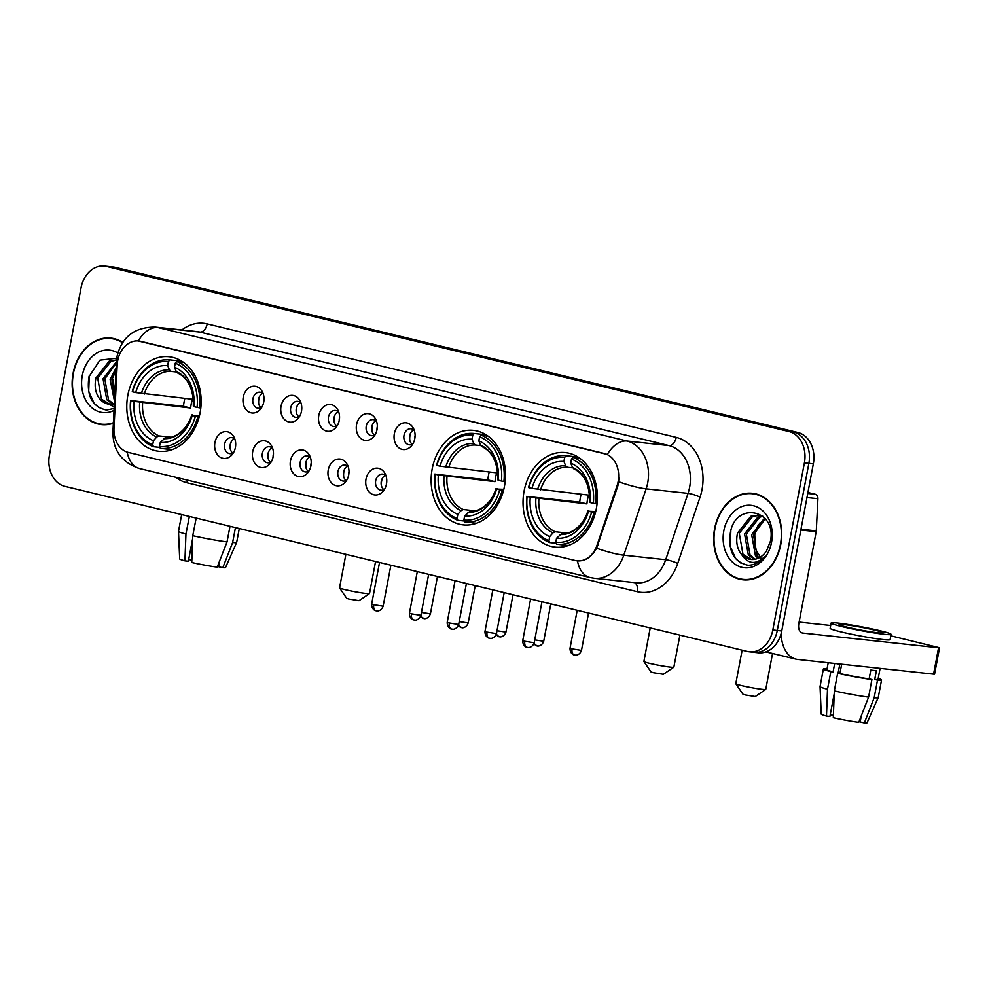 <?xml version="1.0" encoding="UTF-8"?>
<svg xmlns="http://www.w3.org/2000/svg" width="989" height="989" viewBox="0 0 989 989"><rect width="100%" height="100%" fill="white"/><g stroke="black" fill="none" stroke-linecap="round" stroke-linejoin="round"><path stroke-width="1.48" d="M432.181 468.885A47.546 37.05 -83.8 0 0 463.198 524.887A47.546 37.05 -83.8 0 0 504.452 486.365A47.546 37.05 -83.8 0 0 473.434 430.351A47.546 37.05 -83.8 0 0 432.181 468.885M524.083 491.113A47.546 37.05 -83.8 0 0 555.101 547.127A47.546 37.05 -83.8 0 0 596.355 508.593A47.546 37.05 -83.8 0 0 565.337 452.579A47.546 37.05 -83.8 0 0 524.083 491.113M127.841 395.254A47.546 37.05 -83.8 0 0 158.858 451.268A47.546 37.05 -83.8 0 0 200.112 412.734A47.546 37.05 -83.8 0 0 169.082 356.72A47.546 37.05 -83.8 0 0 127.841 395.254M235.394 447.485A13.45 10.483 96.2 0 1 231.982 454.767A13.45 10.483 96.2 0 1 219.632 456.807A13.45 10.483 96.2 0 1 214.934 442.54A13.45 10.483 96.2 0 1 223.329 431.946A13.45 10.483 96.2 0 1 233.911 436.953A13.45 10.483 96.2 0 1 235.394 447.485M234.912 439.277A8.073 6.293 -83.8 0 0 231.624 437.595A8.073 6.293 -83.8 0 0 224.614 444.135A8.073 6.293 -83.8 0 0 229.881 453.642A8.073 6.293 -83.8 0 0 233.453 452.702M273.162 456.621A13.45 10.483 96.2 0 1 269.75 463.903A13.45 10.483 96.2 0 1 257.412 465.943A13.45 10.483 96.2 0 1 252.702 451.676A13.45 10.483 96.2 0 1 261.096 441.082A13.45 10.483 96.2 0 1 271.678 446.088A13.45 10.483 96.2 0 1 273.162 456.621M272.68 448.413A8.073 6.293 -83.8 0 0 269.391 446.731A8.073 6.293 -83.8 0 0 262.382 453.271A8.073 6.293 -83.8 0 0 267.648 462.778A8.073 6.293 -83.8 0 0 271.221 461.838M310.929 465.77A13.45 10.483 96.2 0 1 307.517 473.039A13.45 10.483 96.2 0 1 295.179 475.079A13.45 10.483 96.2 0 1 290.482 460.812A13.45 10.483 96.2 0 1 298.863 450.218A13.45 10.483 96.2 0 1 309.446 455.224A13.45 10.483 96.2 0 1 310.929 465.77M310.447 457.548A8.073 6.293 -83.8 0 0 307.159 455.867A8.073 6.293 -83.8 0 0 300.162 462.407A8.073 6.293 -83.8 0 0 305.428 471.926A8.073 6.293 -83.8 0 0 309.001 470.974M348.697 474.905A13.45 10.483 96.2 0 1 345.285 482.175A13.45 10.483 96.2 0 1 332.947 484.214A13.45 10.483 96.2 0 1 328.249 469.948A13.45 10.483 96.2 0 1 336.631 459.353A13.45 10.483 96.2 0 1 347.213 464.36A13.45 10.483 96.2 0 1 348.697 474.905M348.215 466.684A8.073 6.293 -83.8 0 0 344.926 465.003A8.073 6.293 -83.8 0 0 337.929 471.543A8.073 6.293 -83.8 0 0 343.195 481.062A8.073 6.293 -83.8 0 0 346.768 480.11M386.476 484.041A13.45 10.483 96.2 0 1 383.064 491.31A13.45 10.483 96.2 0 1 370.714 493.35A13.45 10.483 96.2 0 1 366.017 479.096A13.45 10.483 96.2 0 1 374.398 468.489A13.45 10.483 96.2 0 1 384.993 473.496A13.45 10.483 96.2 0 1 386.476 484.041M385.994 475.833A8.073 6.293 -83.8 0 0 382.706 474.139A8.073 6.293 -83.8 0 0 375.696 480.679A8.073 6.293 -83.8 0 0 380.963 490.198A8.073 6.293 -83.8 0 0 384.536 489.258M263.717 402.09A13.45 10.483 96.2 0 1 260.305 409.359A13.45 10.483 96.2 0 1 247.967 411.399A13.45 10.483 96.2 0 1 243.257 397.145A13.45 10.483 96.2 0 1 251.651 386.538A13.45 10.483 96.2 0 1 262.233 391.557A13.45 10.483 96.2 0 1 263.717 402.09M263.235 393.882A8.073 6.293 -83.8 0 0 259.946 392.188A8.073 6.293 -83.8 0 0 252.937 398.74A8.073 6.293 -83.8 0 0 258.203 408.247A8.073 6.293 -83.8 0 0 261.776 407.307M301.484 411.226A13.45 10.483 96.2 0 1 298.072 418.495A13.45 10.483 96.2 0 1 285.734 420.548A13.45 10.483 96.2 0 1 281.037 406.281A13.45 10.483 96.2 0 1 289.418 395.674A13.45 10.483 96.2 0 1 300.001 400.693A13.45 10.483 96.2 0 1 301.484 411.226M301.002 403.018A8.073 6.293 -83.8 0 0 297.714 401.336A8.073 6.293 -83.8 0 0 290.717 407.876A8.073 6.293 -83.8 0 0 295.983 417.383A8.073 6.293 -83.8 0 0 299.556 416.443M339.252 420.362A13.45 10.483 96.2 0 1 335.852 427.631A13.45 10.483 96.2 0 1 323.502 429.683A13.45 10.483 96.2 0 1 318.804 415.417A13.45 10.483 96.2 0 1 327.186 404.81A13.45 10.483 96.2 0 1 337.768 409.829A13.45 10.483 96.2 0 1 339.252 420.362M338.77 412.153A8.073 6.293 -83.8 0 0 335.481 410.472A8.073 6.293 -83.8 0 0 328.484 417.012A8.073 6.293 -83.8 0 0 333.75 426.519A8.073 6.293 -83.8 0 0 337.323 425.579M377.032 429.498A13.45 10.483 96.2 0 1 373.619 436.779A13.45 10.483 96.2 0 1 361.269 438.819A13.45 10.483 96.2 0 1 356.572 424.553A13.45 10.483 96.2 0 1 364.966 413.958A13.45 10.483 96.2 0 1 375.548 418.965A13.45 10.483 96.2 0 1 377.032 429.498M376.549 421.289A8.073 6.293 -83.8 0 0 373.261 419.608A8.073 6.293 -83.8 0 0 366.251 426.148A8.073 6.293 -83.8 0 0 371.518 435.654A8.073 6.293 -83.8 0 0 375.091 434.715M414.799 438.634A13.45 10.483 96.2 0 1 411.387 445.915A13.45 10.483 96.2 0 1 399.049 447.955A13.45 10.483 96.2 0 1 394.339 433.689A13.45 10.483 96.2 0 1 402.733 423.094A13.45 10.483 96.2 0 1 413.315 428.101A13.45 10.483 96.2 0 1 414.799 438.634M414.317 430.425A8.073 6.293 -83.8 0 0 411.028 428.744A8.073 6.293 -83.8 0 0 404.019 435.284A8.073 6.293 -83.8 0 0 409.285 444.79A8.073 6.293 -83.8 0 0 412.858 443.851M232.774 453.098A8.073 6.293 96.2 0 1 230.202 444.741A8.073 6.293 96.2 0 1 234.319 438.745M270.541 462.246A8.073 6.293 96.2 0 1 267.97 453.877A8.073 6.293 96.2 0 1 272.086 447.881M308.308 471.382A8.073 6.293 96.2 0 1 305.749 463.013A8.073 6.293 96.2 0 1 309.866 457.017M346.076 480.518A8.073 6.293 96.2 0 1 343.517 472.149A8.073 6.293 96.2 0 1 347.634 466.153M383.856 489.654A8.073 6.293 96.2 0 1 381.284 481.284A8.073 6.293 96.2 0 1 385.401 475.289M261.096 407.703A8.073 6.293 96.2 0 1 258.525 399.346A8.073 6.293 96.2 0 1 262.654 393.338M298.863 416.839A8.073 6.293 96.2 0 1 296.304 408.482A8.073 6.293 96.2 0 1 300.421 402.474M336.631 425.975A8.073 6.293 96.2 0 1 334.072 417.618A8.073 6.293 96.2 0 1 338.189 411.609M374.411 435.111A8.073 6.293 96.2 0 1 371.839 426.754A8.073 6.293 96.2 0 1 375.956 420.758M412.178 444.259A8.073 6.293 96.2 0 1 409.607 435.889A8.073 6.293 96.2 0 1 413.736 429.894M117.197 364.793A24.218 18.878 96.2 0 1 117.703 360.602A24.218 18.878 96.2 0 1 138.72 340.97A24.218 18.878 96.2 0 1 140.599 341.304L604.205 453.457A24.218 18.878 96.2 0 1 617.062 485.723L597.01 545.26A24.218 18.878 96.2 0 1 577.057 560.837A24.218 18.878 96.2 0 1 575.178 560.503L128.397 452.43A24.218 18.878 96.2 0 1 113.982 428.41L117.197 364.793M122.747 342.355A43.504 33.91 -83.8 0 0 110.83 338.077A43.504 33.91 -83.8 0 0 73.087 373.335A43.504 33.91 -83.8 0 0 101.471 424.59A43.504 33.91 -83.8 0 0 113.364 423.205M101.15 424.108A43.504 33.91 -83.8 0 0 103.709 424.738M714.639 528.534A43.504 33.91 -83.8 0 0 743.023 579.789A43.504 33.91 -83.8 0 0 780.766 544.543A43.504 33.91 -83.8 0 0 752.382 493.276A43.504 33.91 -83.8 0 0 714.639 528.534M742.702 579.307A43.504 33.91 -83.8 0 0 745.261 579.937M138.275 340.958L607.333 454.433A31.401 19.57 -76.4 0 1 627.088 441.032A35.888 27.964 96.2 0 1 647.708 482.817A35.888 27.964 96.2 0 1 646.138 488.838L623.799 555.188A35.888 27.964 96.2 0 1 594.228 578.256L636.15 582.781A35.888 27.964 -83.8 0 0 665.708 559.712L688.047 493.363A35.888 27.964 -83.8 0 0 689.617 487.354A35.888 27.964 -83.8 0 0 668.997 445.569L199.939 332.094A35.888 27.964 -83.8 0 0 197.145 331.612L155.236 327.075A35.888 27.964 96.2 0 1 158.017 327.557A31.401 19.57 103.6 0 0 138.287 340.933M751.85 651.936A26.913 20.979 -83.8 0 0 753.939 652.295L758.415 652.789A26.913 20.979 -83.8 0 0 781.755 630.97L813.341 463.829L808.866 463.347A26.913 20.979 -83.8 0 0 793.401 432.008L110.941 266.906A26.913 20.979 -83.8 0 0 108.852 266.536A26.913 20.979 -83.8 0 1 110.941 266.906L793.401 432.008A26.913 20.979 -83.8 0 1 808.866 463.347L777.28 630.488L808.866 463.347L804.403 462.864A26.913 20.979 -83.8 0 0 788.938 431.525L106.478 266.424A26.913 20.979 -83.8 0 0 104.377 266.053A26.913 20.979 -83.8 0 0 81.036 287.861L49.45 455.014A26.913 20.979 -83.8 0 0 64.915 486.353L747.375 651.454A26.913 20.979 -83.8 0 0 749.464 651.813A26.913 20.979 -83.8 0 0 772.817 630.005L804.403 462.864M753.939 652.295A26.913 20.979 -83.8 0 0 777.28 630.488A26.913 20.979 -83.8 0 1 753.939 652.295L749.464 651.813M619.04 478.144L617.878 485.809L596.614 548.203C591.632 557.067 585.253 561.295 577.477 560.887A31.401 19.57 103.6 0 0 589.877 577.489L594.228 578.256M754.607 493.622A43.504 33.91 -83.8 0 0 751.961 493.684M113.055 338.411A43.504 33.91 -83.8 0 0 110.409 338.485M813.341 463.829A26.913 20.979 -83.8 0 0 797.876 432.49L115.416 267.389A26.913 20.979 -83.8 0 0 113.327 267.018L104.377 266.053M115.626 339.054A43.059 33.564 -83.8 0 0 115.256 339.004L110.78 338.522A43.059 33.564 -83.8 0 0 73.421 373.422A43.059 33.564 -83.8 0 0 101.521 424.145A43.059 33.564 -83.8 0 0 113.389 422.736M122.512 342.713A43.059 33.564 -83.8 0 0 110.78 338.522M114.724 396.366L113.203 379.455M114.489 401.188L110.125 379.492L116.17 367.821M114.588 399.197L111.905 379.677L116.047 370.393M112.709 404.18L106.775 399.704L103.029 378.713L116.479 361.801M113.661 404.019L108.543 399.89L104.809 378.911L116.43 362.852M114.192 406.961L100.371 399.741A22.426 17.481 -83.8 0 0 109.322 404.241A22.426 17.481 -83.8 0 0 114.353 403.858M100.371 399.741C95.624 394.104 94.14 386.835 95.933 377.946L109.235 361.096L116.591 359.909M109.903 404.291L101.447 399.123L97.713 378.144L111.015 361.282L116.578 360.07M116.776 358.191L99.926 360.144L88.948 376.772C86.352 395.761 92.175 406.862 106.453 410.052L114.118 408.457M117.827 353.011A31.401 24.465 -83.8 0 0 82.285 375.56A31.401 24.465 -83.8 0 0 89.554 405.527A31.401 24.465 -83.8 0 0 114.019 410.423M101.521 424.145L105.984 424.627A43.059 33.564 -83.8 0 0 106.355 424.664M99.197 407.802L94.128 403.364L88.701 391.236L89.294 375.486M189.356 516.456L185.944 534.048L184.931 560.862L188.367 561.233L192.657 538.535M192.768 535.692A29.608 1.879 10.7 0 0 227.037 541.91L217.209 567.142A23.328 1.471 10.7 0 1 191.755 562.518L192.768 535.692L196.168 518.1M196.094 518.1A29.608 1.879 10.7 0 0 196.737 518.248M184.931 560.862A23.328 1.471 10.7 0 1 179.677 558.921L178.502 531.365A29.608 1.879 10.7 0 0 178.502 531.365A29.608 1.879 10.7 0 0 185.944 534.048M229.992 526.284L227.037 541.91M219.756 560.59L218.594 566.722L222.797 567.735L232.625 542.516L235.444 527.607M232.625 542.516A29.608 1.879 10.7 0 0 236.668 542.368A29.608 1.879 10.7 0 0 236.68 542.331L239.289 528.534M222.797 567.735A23.328 1.471 10.7 0 0 225.517 567.587L236.668 542.368M218.767 565.807A17.938 1.137 10.7 0 0 217.84 565.51M188.701 559.49L191.841 560.256M757.178 494.253A43.059 33.564 -83.8 0 0 756.808 494.216L752.332 493.721A43.059 33.564 -83.8 0 0 714.973 528.621A43.059 33.564 -83.8 0 0 743.073 579.344A43.059 33.564 -83.8 0 0 780.42 544.457A43.059 33.564 -83.8 0 0 752.332 493.721M761.839 559.601L755.336 548.821L754.755 534.653L758.39 524.529M758.093 558.303L755.423 555.67L751.677 534.69L764.621 517.989M759.082 557.833L757.203 555.867L753.457 534.876L765.263 518.718M754.261 559.391L748.327 554.903L744.581 533.924L757.883 517.062L762.111 515.949M755.213 559.218L750.095 555.089L746.361 534.109L759.663 517.259L762.902 516.295M741.923 554.94A22.426 17.481 -83.8 0 0 750.874 559.44A22.426 17.481 -83.8 0 0 766.574 550.824L770.406 541.329C777.292 509.891 736.311 500.891 730.5 531.971C727.904 550.972 733.727 562.061 748.005 565.251C754.236 565.214 759.7 562.432 764.398 556.894C755.806 564.867 748.314 564.212 741.923 554.94C737.176 549.303 735.692 542.046 737.485 533.158L750.787 516.295L758.6 515.158L762.803 516.221M751.455 559.49L742.999 554.322L739.265 533.343L752.567 516.493L759.478 515.281M723.837 530.759A31.401 24.465 -83.8 0 0 741.886 567.327A31.401 24.465 -83.8 0 0 771.556 542.306A31.401 24.465 -83.8 0 0 753.519 505.75A31.401 24.465 -83.8 0 0 723.837 530.759M743.073 579.344L747.536 579.838A43.059 33.564 -83.8 0 0 747.907 579.875M740.749 563.001L735.68 558.562L730.253 546.435L730.846 530.685M369.478 593.573L359.019 600.669L348.956 599.062L346.706 598.345L339.561 587.911A15.255 0.964 10.7 0 0 345.025 589.654A15.255 0.964 10.7 0 0 360.429 592.695A15.255 0.964 10.7 0 0 369.478 593.573A15.255 0.964 10.7 0 0 369.515 593.511L375.56 561.505M199.197 416.789L195.414 416.196A42.7 33.28 -83.8 0 1 159.513 446.459L160.28 442.392A38.571 30.066 -83.8 0 0 192.262 415.442L199.481 415.664M159.897 447.399L153.48 446.707L152.689 444.815A42.7 33.28 -83.8 0 1 130.869 400.582L134.022 401.349A38.571 30.066 -83.8 0 0 153.468 440.735L156.757 436.99L158.982 435.914L170.776 437.187M168.427 361.529L169.885 359.872A44.493 34.677 -83.8 0 0 169.873 359.872A44.493 34.677 -83.8 0 0 132.279 391.582L132.526 391.792A42.7 33.28 -83.8 0 1 168.427 361.529L167.66 365.596A38.571 30.066 -83.8 0 0 135.691 392.546L192.336 399.235A33.193 25.862 -83.8 0 0 191.285 403.574A33.193 25.862 -83.8 0 0 190.679 408.024L134.022 401.349M130.869 400.582L183.472 406.281A42.614 33.206 96.2 0 1 184.115 401.843A42.614 33.206 96.2 0 1 184.881 398.419M199.568 407.851A44.493 34.677 -83.8 0 0 176.697 361.529L175.251 363.173A42.7 33.28 -83.8 0 1 197.071 407.406L200.804 407.987M183.373 362.246L176.697 361.529M159.513 446.459L160.292 448.351A44.493 34.677 -83.8 0 0 160.305 448.351A44.493 34.677 -83.8 0 0 197.899 416.653M160.317 448.351L172.173 449.636L160.305 448.351M130.61 400.372A44.493 34.677 -83.8 0 0 153.48 446.707M197.071 407.406L193.918 406.64A38.571 30.066 -83.8 0 0 174.484 367.253L175.251 363.173M192.262 415.442L195.414 416.196M153.468 440.735L152.689 444.815M174.484 367.253L176.252 371.543L177.983 373.051M176.252 371.543A34.504 26.888 -83.8 0 1 193.337 406.158L194.314 406.133L193.337 406.158L193.918 406.64M163.581 438.646A34.504 26.888 -83.8 0 0 191.681 414.96C186.661 432.255 171.777 439.178 165.719 437.546L160.28 442.392M191.681 414.96L192.645 414.923M181.84 361.17L182.471 362.679M169.885 359.872L181.741 361.158L169.873 359.872M135.691 392.546L132.526 391.792M176.475 371.975L171.171 371.407L169.44 369.886L167.66 365.596M183.472 406.281L190.679 408.024M345.878 554.322L339.548 587.849A15.255 0.964 10.7 0 0 339.561 587.911M673.818 667.192L663.372 674.3L653.296 672.681L651.046 671.964L643.913 661.542A15.255 0.964 10.7 0 0 649.377 663.285A15.255 0.964 10.7 0 0 664.769 666.326A15.255 0.964 10.7 0 0 673.818 667.192A15.255 0.964 10.7 0 0 673.855 667.142L679.913 635.136M503.537 490.42L499.754 489.827A42.7 33.28 -83.8 0 1 463.853 520.09L464.632 516.011A38.571 30.066 -83.8 0 0 496.602 489.061L503.821 489.295M464.249 521.018L457.82 520.325L457.042 518.434A42.7 33.28 -83.8 0 1 435.209 474.213L438.374 474.98A38.571 30.066 -83.8 0 0 457.808 514.367L461.109 510.621L463.322 509.533L475.128 510.806M472.779 435.148L474.226 433.503A44.493 34.677 -83.8 0 0 436.619 465.201L436.878 465.411A42.7 33.28 -83.8 0 1 472.779 435.148L472.013 439.227A38.571 30.066 -83.8 0 0 440.031 466.178L496.688 472.853A33.193 25.862 -83.8 0 0 495.625 477.205A33.193 25.862 -83.8 0 0 495.019 481.655L438.374 474.98M435.209 474.213L487.812 479.912A42.614 33.206 96.2 0 1 488.467 475.474A42.614 33.206 96.2 0 1 489.221 472.05M503.908 481.482A44.493 34.677 -83.8 0 0 481.05 435.16L479.591 436.804A42.7 33.28 -83.8 0 1 501.423 481.025L505.156 481.618M487.713 435.877L481.05 435.16M463.853 520.09L464.645 521.982A44.493 34.677 -83.8 0 0 502.251 490.284M464.657 521.982L476.513 523.268L464.645 521.982M434.962 474.003A44.493 34.677 -83.8 0 0 457.82 520.325M501.423 481.025L498.271 480.271A38.571 30.066 -83.8 0 0 478.824 440.871L479.591 436.804M496.602 489.061L499.754 489.827M457.808 514.367L457.042 518.434M478.824 440.871L480.605 445.174L482.335 446.682M480.605 445.174A34.504 26.888 -83.8 0 1 497.69 479.789L498.654 479.752L497.69 479.789L498.271 480.271M495.996 488.541C491.014 505.886 476.129 512.797 470.059 511.177L464.632 516.011M467.921 512.265A34.504 26.888 -83.8 0 0 496.021 488.578L496.985 488.554M486.192 434.801L486.811 436.31M474.226 433.503L486.081 434.789L474.226 433.503M440.031 466.178L436.878 465.411M480.815 445.606L475.511 445.038L473.78 443.517L472.013 439.227M487.812 479.912L495.019 481.655M650.23 627.953L643.888 661.48A15.255 0.964 10.7 0 0 643.913 661.542M765.721 689.432L755.275 696.528L745.199 694.921L742.949 694.204L735.816 683.782A15.255 0.964 10.7 0 0 741.28 685.513A15.255 0.964 10.7 0 0 756.672 688.554A15.255 0.964 10.7 0 0 765.721 689.432A15.255 0.964 10.7 0 0 765.758 689.37L772.545 653.482M595.44 512.648L591.657 512.055A42.7 33.28 -83.8 0 1 555.756 542.318L556.535 538.251A38.571 30.066 -83.8 0 0 588.504 511.301L595.724 511.523M556.152 543.258L549.723 542.565L548.944 540.674A42.7 33.28 -83.8 0 1 527.112 496.441L530.277 497.207A38.571 30.066 -83.8 0 0 549.711 536.607L553.012 532.848L555.225 531.773L567.031 533.046M564.682 457.388L566.128 455.744A44.493 34.677 -83.8 0 0 566.128 455.731A44.493 34.677 -83.8 0 0 528.522 487.441L528.781 487.651A42.7 33.28 -83.8 0 1 564.682 457.388L563.915 461.455A38.571 30.066 -83.8 0 0 531.934 488.405L588.591 495.093A33.193 25.862 -83.8 0 0 587.528 499.433A33.193 25.862 -83.8 0 0 586.922 503.883L530.277 497.207M527.112 496.441L579.715 502.14A42.614 33.206 96.2 0 1 580.37 497.702A42.614 33.206 96.2 0 1 581.124 494.29M595.811 503.71A44.493 34.677 -83.8 0 0 572.952 457.388L571.494 459.032A42.7 33.28 -83.8 0 1 593.326 503.265L597.059 503.846M579.616 458.105L572.952 457.388M555.756 542.318L556.547 544.21A44.493 34.677 -83.8 0 0 594.154 512.512M556.56 544.21L568.415 545.495L556.547 544.21M526.865 496.231A44.493 34.677 -83.8 0 0 549.723 542.565M593.326 503.265L590.173 502.499A38.571 30.066 -83.8 0 0 570.727 463.112L571.494 459.032M588.504 511.301L591.657 512.055M549.711 536.607L548.944 540.674M570.727 463.112L572.507 467.401L574.238 468.91M572.507 467.401A34.504 26.888 -83.8 0 1 589.592 502.016L590.557 501.992L589.592 502.016L590.173 502.499M587.899 510.781C582.917 528.114 568.032 535.037 561.975 533.417L556.535 538.251M559.823 534.505A34.504 26.888 -83.8 0 0 587.923 510.819L588.9 510.781M578.095 457.029L578.713 458.537M566.128 455.744L577.984 457.017L566.128 455.731M531.934 488.405L528.781 487.651M572.718 467.834L567.414 467.265L565.683 465.757L563.915 461.455M579.715 502.14L586.922 503.883M742.133 650.181L735.791 683.708A15.255 0.964 10.7 0 0 735.816 683.782M264.014 399.086A9.865 7.689 -83.8 0 0 263.878 399.741A9.865 7.689 -83.8 0 0 263.655 402.387M259.526 396.502A13.45 10.483 -83.8 0 0 258.722 403.945M301.781 408.222A9.865 7.689 -83.8 0 0 301.645 408.877A9.865 7.689 -83.8 0 0 301.422 411.523M297.293 405.638A13.45 10.483 -83.8 0 0 296.49 413.081M339.561 417.358A9.865 7.689 -83.8 0 0 339.412 418.013A9.865 7.689 -83.8 0 0 339.202 420.659M335.061 414.787A13.45 10.483 -83.8 0 0 334.257 422.216M377.328 426.494A9.865 7.689 -83.8 0 0 377.18 427.149A9.865 7.689 -83.8 0 0 376.97 429.795M372.841 423.922A13.45 10.483 -83.8 0 0 372.037 431.352M415.096 435.63A9.865 7.689 -83.8 0 0 414.96 436.285A9.865 7.689 -83.8 0 0 414.737 438.931M410.608 433.058A13.45 10.483 -83.8 0 0 409.805 440.488M235.691 444.481A9.865 7.689 -83.8 0 0 235.543 445.137A9.865 7.689 -83.8 0 0 235.333 447.782M231.191 441.91A13.45 10.483 -83.8 0 0 230.388 449.34M273.459 453.617A9.865 7.689 -83.8 0 0 273.323 454.272A9.865 7.689 -83.8 0 0 273.1 456.918M268.971 451.046A13.45 10.483 -83.8 0 0 268.167 458.476M311.226 462.753A9.865 7.689 -83.8 0 0 311.09 463.408A9.865 7.689 -83.8 0 0 310.867 466.054M306.738 460.182A13.45 10.483 -83.8 0 0 305.935 467.612M348.993 471.901A9.865 7.689 -83.8 0 0 348.857 472.544A9.865 7.689 -83.8 0 0 348.647 475.202M344.506 469.318A13.45 10.483 -83.8 0 0 343.702 476.747M386.773 481.037A9.865 7.689 -83.8 0 0 386.625 481.68A9.865 7.689 -83.8 0 0 386.415 484.338M382.273 478.453A13.45 10.483 -83.8 0 0 381.47 485.896M807.741 493.437L815.257 494.24L807.926 492.473M781.112 633.726A35.888 22.364 103.6 0 0 795.972 659.144A35.888 22.364 103.6 0 0 797.764 659.453L933.567 674.139L938.549 647.758L802.747 633.059A8.975 5.588 -76.4 0 1 802.302 632.985A8.975 5.588 -76.4 0 1 798.815 623.663L816.197 531.674L800.83 530.017M938.549 647.758L939.55 647.758L934.568 674.152L933.567 674.139M939.55 647.758L890.805 635.828M830.673 625.505L799.112 622.093M815.257 494.24A4.488 3.499 96.2 0 1 817.928 498.691L816.296 530.895A4.488 3.499 96.2 0 1 816.197 531.674M875.08 630.216A22.426 1.422 10.7 0 0 851.801 625.641A22.426 1.422 10.7 0 0 839.068 624.541A22.426 1.422 10.7 0 0 847.14 627.187A22.426 1.422 10.7 0 0 870.419 631.761A22.426 1.422 10.7 0 0 883.152 632.861A22.426 1.422 10.7 0 0 875.08 630.216M828.201 662.754L826.903 669.615A26.011 1.644 10.7 0 0 833.097 671.902L830.822 671.655L827.496 689.246L826.483 716.061L829.919 716.444L834.209 693.746M838.066 673.348L839.772 664.336M837.201 663.718A26.011 1.644 10.7 0 0 837.918 663.891A26.011 1.644 10.7 0 0 841.577 664.744L839.908 673.546A26.011 1.644 10.7 0 0 869.146 678.862L871.915 679.53L868.589 697.121L858.749 722.341A23.328 1.471 10.7 0 1 833.307 717.717L834.32 690.891L837.646 673.299L839.908 673.546M861.308 715.789L860.146 721.933L864.349 722.947L874.177 697.727L877.503 680.135L874.733 679.455L876.402 670.666A26.011 1.644 10.7 0 1 870.815 670.06L869.146 678.862M874.733 679.455A26.011 1.644 10.7 0 0 878.034 679.282L880.086 668.366M831.143 623.033L830.142 628.312A30.498 1.929 10.7 0 0 841.107 631.922A30.498 1.929 10.7 0 0 872.768 638.14A30.498 1.929 10.7 0 0 890.088 639.648L891.077 634.369A30.498 1.929 10.7 0 0 880.111 630.759A30.498 1.929 10.7 0 0 848.451 624.541A30.498 1.929 10.7 0 0 831.143 623.033A30.498 1.929 10.7 0 0 842.109 626.643A30.498 1.929 10.7 0 0 873.769 632.861A30.498 1.929 10.7 0 0 891.077 634.369M827.064 668.737A29.608 1.879 10.7 0 0 823.38 668.947A29.608 1.879 10.7 0 0 830.822 671.655M837.646 673.299A29.608 1.879 10.7 0 0 871.915 679.53M877.503 680.135A29.608 1.879 10.7 0 0 881.558 679.95A29.608 1.879 10.7 0 0 878.195 678.405M826.483 716.061A23.328 1.471 10.7 0 1 821.229 714.12L820.054 686.576A29.608 1.879 10.7 0 0 820.054 686.576A29.608 1.879 10.7 0 0 827.496 689.246M834.32 690.891A29.608 1.879 10.7 0 0 868.589 697.121M874.177 697.727A29.608 1.879 10.7 0 0 878.22 697.566A29.608 1.879 10.7 0 0 878.232 697.542L881.558 679.95M864.349 722.947A23.328 1.471 10.7 0 0 867.069 722.786L878.22 697.566M860.319 721.018A17.938 1.137 10.7 0 0 859.392 720.721M834.691 663.446L833.097 671.902M830.253 714.701L833.393 715.455M597.01 545.26L597.826 545.359M617.062 485.723L617.878 485.809M676.253 437.373A8.975 5.588 -76.4 0 1 668.997 445.569L627.088 441.032L158.017 327.557L199.939 332.094A8.975 5.588 -76.4 0 0 207.183 323.898L676.253 437.373A44.851 34.961 96.2 0 1 702.029 489.617A44.851 34.961 96.2 0 1 700.064 497.121L677.725 563.47A44.851 34.961 96.2 0 1 637.287 591.706L186.97 482.768A44.851 34.961 96.2 0 1 175.881 477.341M155.236 327.075C134.739 327.05 122.043 336.73 117.11 356.102L116.517 361.121A31.401 1.446 2.9 0 1 117.666 360.787M589.877 577.489L139.573 468.551A31.401 19.57 -76.4 0 1 127.185 452.072M596.614 548.203A31.401 5.353 18.6 0 0 623.799 555.188L665.708 559.712A8.975 1.533 -161.4 0 1 677.725 563.47M139.573 468.551C121.771 462.493 112.882 450.304 112.919 432.008A31.401 1.446 2.9 0 1 113.995 431.686M618.793 481.791A31.401 5.353 18.6 0 0 646.138 488.838L688.047 493.363A8.975 1.533 -161.4 0 1 700.064 497.121M181.877 329.955A44.851 34.961 96.2 0 1 207.183 323.898M788.938 431.525L797.876 432.49M106.478 266.424L115.416 267.389M772.817 630.005L781.755 630.97M187.218 480.085A8.975 5.588 -76.4 0 1 186.97 482.768M634.456 582.608A8.975 5.588 -76.4 0 1 637.287 591.706M142.651 402.832A33.193 25.862 -83.8 0 0 158.982 435.914M139.672 402.375A34.504 26.888 -83.8 0 0 156.757 436.99M169.44 369.886A34.504 26.888 -83.8 0 0 141.34 393.585M171.171 371.407A33.193 25.862 -83.8 0 0 144.32 394.042M447.003 476.463A33.193 25.862 -83.8 0 0 463.322 509.533M444.024 476.006A34.504 26.888 -83.8 0 0 461.109 510.621M473.78 443.517A34.504 26.888 -83.8 0 0 445.68 467.204M475.511 445.038A33.193 25.862 -83.8 0 0 448.66 467.661M538.906 498.691A33.193 25.862 -83.8 0 0 555.225 531.773M535.927 498.233A34.504 26.888 -83.8 0 0 553.012 532.848M565.683 465.757A34.504 26.888 -83.8 0 0 537.583 489.444M567.414 467.265A33.193 25.862 -83.8 0 0 540.563 489.901M759.552 523.156A15.255 11.88 96.2 0 1 755.497 531.464M423.601 618.471A5.835 3.635 -76.4 0 1 423.304 618.422A5.835 3.635 -76.4 0 1 420.955 615.047M437.472 576.476L430.413 613.835L421.45 612.463M461.369 627.607A5.835 3.635 -76.4 0 1 461.072 627.558A5.835 3.635 -76.4 0 1 458.723 624.183M475.239 585.612L468.18 622.971L459.217 621.599M499.136 636.743A5.835 3.635 -76.4 0 1 498.852 636.693A5.835 3.635 -76.4 0 1 496.503 633.319M513.007 594.76L505.948 632.119L496.985 630.735M536.903 645.891A5.835 3.635 -76.4 0 1 536.619 645.842A5.835 3.635 -76.4 0 1 534.27 642.467M550.774 603.896L543.715 641.255L534.752 639.871M572.124 648.908L570.035 648.228C569.874 654.137 574.671 655.262 573.793 654.792L574.386 654.978A5.835 3.635 -76.4 0 1 572.124 648.908L581.483 650.391L588.554 613.032M574.683 655.027A5.835 3.635 -76.4 0 1 574.386 654.978L575.45 655.126C574.411 655.213 579.393 656.066 581.483 650.391M373.768 604.724L371.666 604.032C371.518 609.953 376.315 611.066 375.437 610.609L376.03 610.782A5.835 3.635 -76.4 0 1 373.768 604.724L383.126 606.195L390.878 565.214M376.327 610.831A5.835 3.635 -76.4 0 1 376.03 610.782L377.093 610.942C376.055 611.029 381.037 611.882 383.126 606.195M411.535 613.86L409.446 613.168C409.285 619.089 414.082 620.202 413.204 619.744L413.798 619.918A5.835 3.635 -76.4 0 1 411.535 613.86L420.906 615.331L428.645 574.349M414.094 619.967A5.835 3.635 -76.4 0 1 413.798 619.918L414.861 620.078C413.822 620.165 418.817 621.018 420.906 615.331M449.315 622.996L447.213 622.304C447.053 628.225 451.849 629.338 450.972 628.88L451.577 629.053A5.835 3.635 -76.4 0 1 449.315 622.996L458.673 624.479L466.412 583.485M451.862 629.115A5.835 3.635 -76.4 0 1 451.577 629.053L452.628 629.214C451.602 629.301 456.584 630.154 458.673 624.479M487.083 632.132L484.981 631.452C484.833 637.361 489.629 638.474 488.739 638.016L489.345 638.202A5.835 3.635 -76.4 0 1 487.083 632.132L496.441 633.615L504.192 592.621M489.629 638.251A5.835 3.635 -76.4 0 1 489.345 638.202L490.408 638.35C489.37 638.437 494.352 639.29 496.441 633.615M524.85 641.268L522.748 640.588C522.6 646.497 527.397 647.622 526.507 647.152L527.112 647.338A5.835 3.635 -76.4 0 1 524.85 641.268L534.208 642.751L541.96 601.757M527.409 647.387A5.835 3.635 -76.4 0 1 527.112 647.338L528.175 647.486C527.137 647.572 532.119 648.425 534.208 642.751M802.747 633.059L801.869 632.849M800.979 529.239L816.296 530.895M817.928 498.691L806.975 497.504M116.517 361.121L112.919 432.008M178.502 531.34L181.667 514.601M193.312 406.12C193.572 389.221 188.293 378.144 177.488 372.927M497.665 479.752C497.912 462.84 492.633 451.775 481.828 446.546M757.228 553.63L754.323 543.171M589.568 501.979C589.815 485.08 584.536 474.003 573.731 468.786M420.436 616.765L424.368 618.582C423.329 618.669 428.311 619.522 430.413 613.835M458.204 625.901L462.135 627.718C461.097 627.805 466.091 628.658 468.18 622.971M495.983 635.037L499.915 636.854C498.876 636.941 503.858 637.794 505.948 632.119M533.751 644.173L537.682 645.99C536.644 646.077 541.626 646.93 543.715 641.255M570.035 648.228L577.193 610.287M371.666 604.032L379.529 562.457M409.446 613.168L417.296 571.605M447.213 622.304L455.064 580.741M484.981 631.452L492.843 589.877M522.748 640.588L530.611 599.013M795.972 659.144L765.919 651.875M820.054 686.551L823.38 668.947"/></g></svg>

